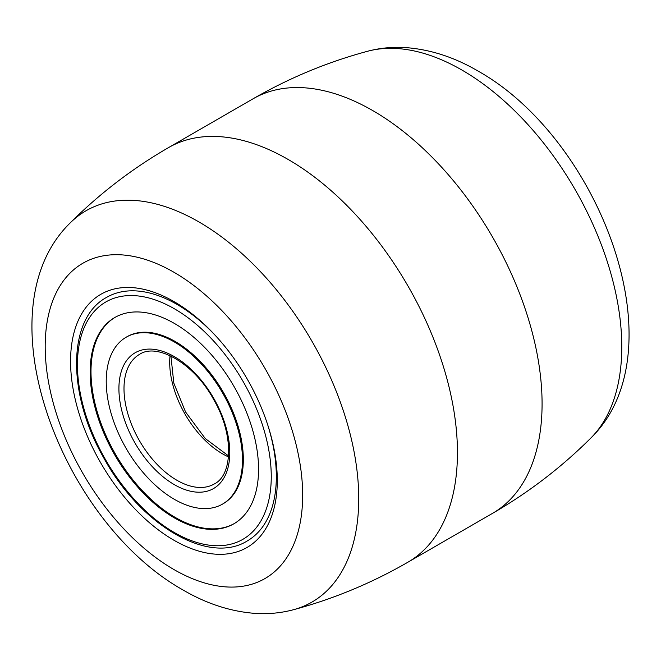 <?xml version="1.0" encoding="UTF-8"?>
<svg xmlns="http://www.w3.org/2000/svg" width="661" height="661" viewBox="0 0 661 661"><rect width="100%" height="100%" fill="white"/><g stroke="black" fill="none" stroke-linecap="round" stroke-linejoin="round"><path stroke-width="0.99" d="M173.934 540.244A146.172 84.393 60 0 1 70.57 361.22A146.172 84.393 60 0 1 173.934 301.548L173.934 301.548A146.172 84.393 60 0 1 277.29 480.564A146.172 84.393 60 0 1 173.934 540.244M222.526 504.095L223.377 503.599A96.349 55.631 -120 0 0 224.558 394.427A96.349 55.631 -120 0 0 127.028 336.722L126.177 337.209A96.349 55.631 60 0 1 223.707 394.923A96.349 55.631 60 0 1 222.526 504.095A96.349 55.631 60 0 1 124.995 446.382A96.349 55.631 60 0 1 126.177 337.209M115.237 317.272A119.087 68.761 -120 0 0 114.196 451.967A119.087 68.761 -120 0 0 234.316 523.537M113.345 452.455A119.087 68.761 60 0 1 114.807 317.511A119.087 68.761 60 0 1 235.357 388.85A119.087 68.761 60 0 1 233.895 523.785A119.087 68.761 60 0 1 113.345 452.455M173.934 272.249A182.056 105.107 -120 0 0 45.196 346.571A182.056 105.107 -120 0 0 173.934 569.542A182.056 105.107 -120 0 0 302.664 495.213A182.056 105.107 -120 0 0 173.934 272.249M198.978 221.964A225.93 130.44 60 0 1 350.817 436.739A225.93 130.44 60 0 1 293.393 609.748C280.851 613.069 267.986 614.267 254.807 613.367C230.4 611.466 206.538 603.708 183.229 590.091C61.539 522.182 -19.69 310.678 70.107 223.005A225.93 130.44 60 0 1 198.978 221.964M70.107 223.005C99.522 193.673 132.324 168.547 168.497 147.626A239.373 138.207 60 0 1 288.188 159.483A239.373 138.207 60 0 1 444.564 370.424A239.373 138.207 60 0 1 407.87 562.238C371.664 583.109 333.508 598.949 293.393 609.748M168.497 147.626L253.13 98.762A239.373 138.207 60 0 1 372.812 110.618A239.373 138.207 60 0 1 529.197 321.56A239.373 138.207 60 0 1 492.503 513.374L407.87 562.238M367.607 51.252C380.149 47.931 393.014 46.733 406.193 47.633C430.6 49.534 454.462 57.292 477.771 70.909C599.461 138.818 680.69 350.322 590.893 437.995A225.93 130.44 -120 0 0 604.509 253.411A225.93 130.44 -120 0 0 462.022 70.099A225.93 130.44 -120 0 0 367.607 51.252C327.492 62.051 289.336 77.891 253.13 98.762M244.553 384.049A137.042 79.122 60 0 1 241.149 540.277A137.042 79.122 60 0 1 104.149 457.247A137.042 79.122 60 0 1 107.553 301.019A137.042 79.122 60 0 1 244.553 384.049M267.945 425.593A140.636 81.196 60 0 1 247.206 540.979C207.992 565.444 139.562 524.181 103.554 457.536C67.001 394.014 67.182 318.503 106.578 297.392A140.636 81.196 60 0 1 216.874 337.127M214.296 483.968A74.809 43.188 60 0 1 138.57 439.16A74.809 43.188 60 0 1 139.488 354.403C156.93 342.381 194.392 363.385 213.916 399.996C234.11 434.682 232.713 475.102 214.296 483.968M214.511 399.715A78.395 45.262 60 0 1 212.561 489.082A78.395 45.262 60 0 1 134.191 441.589A78.395 45.262 60 0 1 136.141 352.214A78.395 45.262 60 0 1 214.511 399.715M228.491 456.9A74.809 43.188 60 0 1 184.27 412.778A74.809 43.188 60 0 1 170.026 355.643M590.893 437.995C561.478 467.327 528.676 492.453 492.503 513.374M170.918 356.064L173.826 383.14L185.567 411.985L205.315 438.598L228.566 455.925"/></g></svg>
